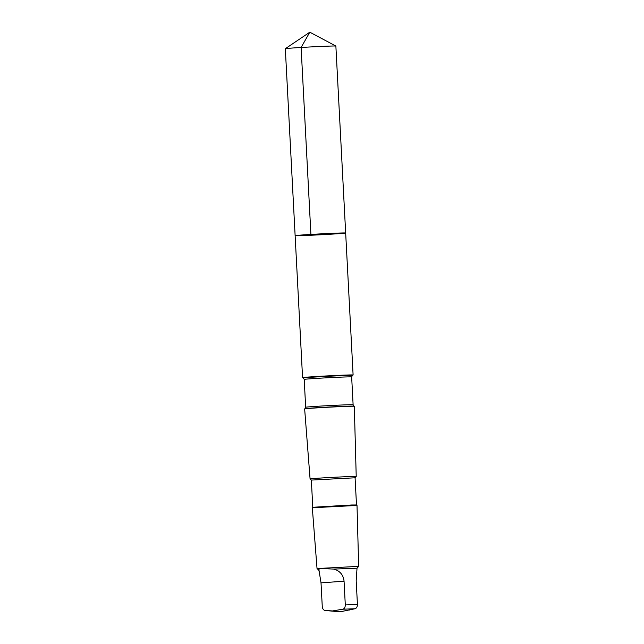 <?xml version="1.0" encoding="UTF-8"?>
<svg xmlns="http://www.w3.org/2000/svg" width="644" height="644" viewBox="0 0 644 644"><rect width="100%" height="100%" fill="white"/><g stroke="black" fill="none" stroke-linecap="round" stroke-linejoin="round"><path stroke-width="0.97" d="M297.665 235.334A25.301 0.443 -3 0 1 326.049 233.611A25.301 0.443 -3 0 1 345.667 233.015A25.301 0.443 -3 0 1 320.422 234.778A25.301 0.443 -3 0 1 295.129 235.664A25.301 0.443 -3 0 1 297.665 235.334A25.301 0.443 -3 0 1 326.049 233.611A25.301 0.443 -3 0 1 345.667 233.015L335.87 46.054A25.309 0.443 177 0 0 335.854 46.046A25.309 0.443 177 0 0 315.89 46.674A25.309 0.443 177 0 0 287.868 48.381A25.309 0.443 177 0 0 285.332 48.694A25.309 0.443 177 0 0 285.324 48.703L295.129 235.664A25.301 0.443 -3 0 1 297.665 235.334M318.981 570.149L321.018 582.852L322.266 606.584C322.58 608.926 323.546 610.23 325.172 610.472L332.489 610.947L342.825 609.208C344.403 608.733 345.232 607.308 345.297 604.925L344.057 581.202C343.341 574.851 339.903 570.809 333.729 569.087L319.287 568.443L318.869 570.198L317.033 568.547L312.316 507.77L357.009 505.427L356.502 504.968L351.56 504.993L312.775 507.271L311.35 480.078L310.078 478.943A23.104 0.403 177 0 0 310.078 478.943L304.644 408.9A24.866 0.435 177 0 0 304.644 408.9A24.866 0.435 177 0 1 307.14 408.578A24.866 0.435 177 0 1 334.663 406.903A24.866 0.435 177 0 1 354.297 406.284A24.866 0.435 177 0 1 354.313 406.3L356.221 476.52A23.104 0.403 177 0 0 356.221 476.52A23.104 0.403 177 0 0 338.317 477.067A23.104 0.403 177 0 0 312.396 478.637A23.104 0.403 177 0 0 310.078 478.935M305.103 377.312A25.301 0.443 177 0 0 302.567 377.642A25.301 0.443 177 0 0 302.575 377.65L303.324 378.028A24.585 0.427 177 0 1 305.771 377.698A24.585 0.427 177 0 1 333.713 376.007A24.585 0.427 177 0 1 352.397 375.46L353.097 375.009A25.301 0.443 177 0 0 353.105 374.993A25.301 0.443 177 0 0 333.487 375.589A25.301 0.443 177 0 0 305.103 377.312M356.502 504.976L355.077 477.792L311.35 480.078M328.987 610.834L340.177 611.8L354.957 608.757C356.543 608.282 357.364 606.857 357.436 604.483L356.188 580.751L357.026 568.193L358.676 566.366L317.033 568.547M357.026 568.193L333.729 569.087M349.95 609.916L349.241 610.045M310.907 234.424L301.11 47.471L309.804 32.2L285.332 48.694M353.113 404.762A23.756 0.419 177 0 0 334.695 405.326A23.756 0.419 177 0 0 308.049 406.944A23.756 0.419 177 0 0 305.667 407.25L304.926 408.707A24.585 0.427 177 0 1 307.381 408.401A24.585 0.427 177 0 1 334.598 406.742A24.585 0.427 177 0 1 354.007 406.139L353.113 404.762L351.656 376.917A23.756 0.419 177 0 0 333.238 377.481A23.756 0.419 177 0 0 306.592 379.099A23.756 0.419 177 0 0 304.209 379.405L303.324 378.028M357.436 604.483L345.297 604.925M354.957 608.757L342.825 609.208M344.057 581.202L321.018 582.852M309.804 32.2L335.854 46.046M318.909 571.067L318.861 570.19M353.105 374.993L345.667 233.015M302.567 377.642L295.129 235.664M351.656 376.917L352.397 375.46M305.667 407.25L304.209 379.405M355.086 477.792L356.221 476.528M312.775 507.263L312.316 507.77M358.676 566.366L357.009 505.435"/></g></svg>
